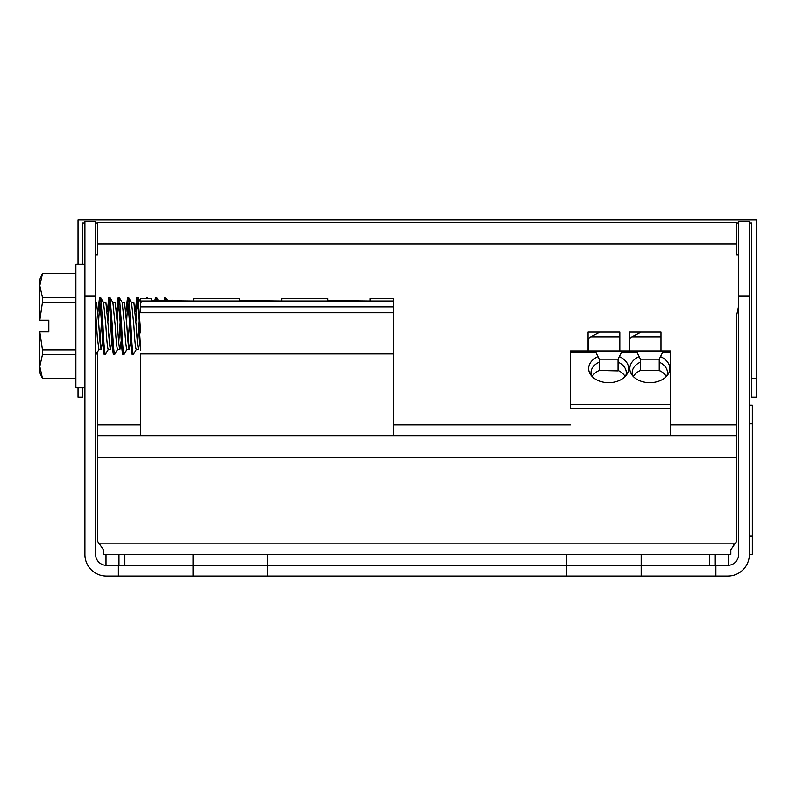 <?xml version="1.0" encoding="UTF-8"?>
<svg xmlns="http://www.w3.org/2000/svg" width="796" height="796" viewBox="0 0 796 796"><rect width="100%" height="100%" fill="white"/><g stroke="black" fill="none" stroke-linecap="round" stroke-linejoin="round"><path stroke-width="1.19" d="M84.913 296.162L84.913 221.477L95.669 221.477L95.669 296.162L84.913 296.162L84.913 554.573A21.512 21.512 0 0 0 106.425 576.085L118.375 576.085L118.375 565.329L124.863 565.329L118.982 565.329L118.982 554.573L267.745 554.573L267.745 565.329L193.06 565.329L193.06 554.573M95.669 296.162L95.669 554.573A10.756 10.756 0 0 0 106.425 565.329L118.375 565.329M267.745 576.085L566.493 576.085L566.493 554.573L715.256 554.573L715.256 565.329L267.745 565.329L267.745 576.085L118.375 576.085M193.06 576.085L193.06 565.329L124.863 565.329L124.863 554.573M641.178 554.573L641.178 576.085L566.493 576.085M709.375 554.573L709.375 565.329L727.823 565.329A10.756 10.756 0 0 0 738.579 554.573L738.579 221.477L749.325 221.477L749.325 554.573A21.512 21.512 0 0 1 727.823 576.085L641.178 576.085M715.873 565.329L693.465 565.329L715.873 565.329L715.873 576.085M97.46 472.127L97.46 539.449L97.46 435.671L736.778 435.671L736.778 314.679L738.579 306.082M728.231 565.329L728.231 554.573L730.808 554.364L730.808 549.797L734.877 543.827A5.98 5.98 0 0 0 736.778 539.449L736.778 435.671M715.256 554.573L728.231 554.573M566.493 554.573L267.745 554.573M97.46 539.449A5.98 5.98 0 0 0 99.361 543.827L103.43 549.797L103.689 554.573L118.982 554.573M106.007 554.573L103.689 554.573L106.007 554.573L106.007 565.329M97.46 351.991L97.46 435.671M738.579 254.929L736.778 254.929L736.778 222.373L97.46 222.373L97.46 254.929L95.669 254.929M736.778 539.449L736.778 472.127M103.43 549.797L99.361 543.827L734.877 543.827L733.793 544.623M730.808 549.797L730.549 554.573M570.424 404.467L570.424 408.627L670.401 408.627L670.401 404.467L570.424 404.467L570.424 352.638L595.985 352.638L597.965 356.598A20 14.139 0 0 0 590.324 374.21A20 14.139 0 0 0 608.651 382.687A20 14.139 0 0 0 626.979 374.21A20 14.139 0 0 0 619.328 356.598L622.173 350.907L595.129 350.907L595.985 352.638M660.988 350.907L660.988 332.091L641.078 332.091L631.934 336.798L629.238 339.146L629.238 350.907L629.238 332.091L645.616 332.091M629.726 339.146L629.238 332.091M666.849 375.951A17.641 12.477 0 0 0 667.456 372.707A17.641 12.477 0 0 0 659.227 362.16L659.227 359.145L662.481 352.638L670.401 352.638L670.401 350.907L622.173 350.907L619.328 356.598M662.481 352.638L659.227 359.145L640.412 359.145L640.412 362.16A17.641 12.477 0 0 0 632.173 372.707A17.641 12.477 0 0 0 632.78 375.951M621.318 352.638L637.148 352.638L636.293 350.907M625.686 375.951A17.641 12.477 0 0 0 626.293 372.707A17.641 12.477 0 0 0 618.064 362.16L618.064 359.145L599.239 359.145L599.239 370.478A17.641 12.477 0 0 0 592.174 376.568M622.173 350.907L618.064 359.145L618.064 370.906L599.239 370.478M599.239 362.16L599.239 361.613L599.239 362.16A17.641 12.477 0 0 0 591.01 372.707A17.641 12.477 0 0 0 591.617 375.951M625.129 376.568A17.641 12.477 0 0 0 618.064 370.478L618.064 370.906M618.064 370.478L618.064 362.16M597.965 356.598L599.239 359.145M619.825 350.907L619.825 332.091L599.915 332.091L590.771 336.798L588.065 339.146L588.065 332.091L604.453 332.091M588.552 339.146L588.065 350.907L588.065 332.091M595.129 350.907L570.424 350.907L570.424 352.638M570.424 408.627L570.424 350.907M670.401 352.638L670.401 404.467M670.401 408.627L670.401 435.671M637.148 352.638L639.138 356.598A20 14.139 0 0 0 631.487 374.21A20 14.139 0 0 0 649.815 382.687A20 14.139 0 0 0 668.143 374.21A20 14.139 0 0 0 660.501 356.598M639.138 356.598L640.412 359.145M666.292 376.568A17.641 12.477 0 0 0 659.227 370.478L659.227 362.16M659.227 370.478L640.412 370.478A17.641 12.477 0 0 0 633.337 376.568M640.412 362.16L640.412 370.478M659.227 359.145L659.227 370.906L659.227 359.145L663.347 350.907M318.907 300.978L374.19 300.978M239.516 300.978L239.516 298.629L193.647 298.629L193.647 300.978L151.3 300.54M140.723 353.912L140.723 435.671L140.723 353.912L393.592 353.912L393.592 435.671M393.592 353.912L393.592 312.738L140.723 312.738L140.723 300.997L140.723 306.858L393.592 306.858L393.592 300.978L140.723 300.978L140.723 298.629L140.723 300.997M327.733 300.978L327.733 298.629L281.864 298.629L281.864 300.978L239.516 300.54M281.864 298.629L281.864 300.54M393.592 300.978L393.592 298.629L370.07 298.629L370.07 300.978L327.733 300.54M370.07 298.629L370.07 300.54M393.592 306.858L393.592 312.738M140.723 312.738L140.723 306.858M151.3 300.978L151.3 298.629L140.723 298.629M193.647 298.629L193.647 300.54M78.038 264.192L78.038 219.915L756.2 219.915L756.2 397.224L751.722 397.224L751.722 378.548L756.2 378.548M751.722 222.9L749.325 222.9L751.722 222.9L751.722 378.548M738.579 222.9L736.778 222.9L738.579 222.9M97.46 222.9L95.669 222.9L97.46 222.9M84.913 222.9L82.525 222.9L84.913 222.9M82.525 264.192L82.525 222.9M82.525 387.871L82.525 397.224L78.038 397.224L78.038 387.871M137.429 342.678L138.912 321.236M95.669 312.43L97.361 337.703L98.913 349.364L101.251 349.364L102.614 340.32M95.669 302.709L96.585 302.709L98.913 326.032C99.689 340.2 100.475 347.981 101.251 349.364M100.077 342.678L101.57 321.236M103.579 302.709L105.918 326.032C106.694 340.2 107.47 347.981 108.246 349.364L105.579 353.991M103.649 302.709L105.918 302.709L108.246 326.032C109.032 340.2 109.808 347.981 110.584 349.364L111.947 340.32M109.42 342.678L110.903 321.236M112.923 302.709L115.251 326.032C116.027 340.2 116.813 347.981 117.589 349.364L114.913 353.991M112.992 302.709L115.251 302.709L117.589 326.032C118.365 340.2 119.141 347.981 119.917 349.364L121.291 340.32M118.753 342.678L120.246 321.236M122.256 302.709L124.584 326.032C125.37 340.2 126.146 347.981 126.922 349.364L124.246 353.991M122.325 302.709L124.584 302.709L126.922 326.032C127.698 340.2 128.484 347.981 129.26 349.364L130.624 340.32M128.086 342.678L129.579 321.236M131.589 302.709L133.927 326.032C134.703 340.2 135.479 347.981 136.255 349.364L138.594 349.364L139.957 340.32M131.658 302.709L133.927 302.709L136.255 326.032C137.041 340.2 137.817 347.981 138.594 349.364M97.948 311.743L99.5 297.654L101.828 326.032C102.614 343.275 103.39 352.728 104.167 354.419L105.331 354.419C104.555 352.728 103.778 343.275 103.002 326.032L100.784 297.754L103.729 302.838M98.595 321.236L100.077 299.873M99.5 297.654L100.784 297.754M107.281 311.743L108.833 297.654L111.171 326.032C111.947 343.275 112.724 352.728 113.5 354.419L114.674 354.419C113.888 352.728 113.112 343.275 112.336 326.032L110.117 297.754L113.062 302.838M107.928 321.236L109.42 299.873M108.833 297.654L110.117 297.754M116.624 311.743L118.166 297.654L120.504 326.032C121.281 343.275 122.057 352.728 122.843 354.419L124.007 354.419C123.231 352.728 122.455 343.275 121.669 326.032L119.46 297.754L122.405 302.838M117.271 321.236L118.753 299.873M118.166 297.654L119.46 297.754M125.957 311.743L127.509 297.654L129.838 326.032C130.624 343.275 131.4 352.728 132.176 354.419L133.579 353.991M126.604 321.236L128.086 299.873M127.509 297.654L128.793 297.754L131.012 326.032C131.788 343.275 132.564 352.728 133.34 354.419M135.29 311.743L136.842 297.654L138.395 311.843L140.723 350.489M135.937 321.236L137.429 299.873M136.842 297.654L138.126 297.754L140.723 332.887M95.669 353.653L96.117 354.31L99.062 349.235M165.309 300.54L164.762 297.803L166.523 298.42L167.061 300.54M164.762 297.803L164.225 300.54M156.006 300.54L156.096 299.873M154.842 300.54L155.519 297.654L156.802 297.754L157.349 300.54M155.519 297.654L156.185 300.54M145.797 298.629L146.175 297.654L147.35 297.654L147.718 298.629M146.175 297.654L146.554 298.629M84.913 264.192L75.889 264.192L75.889 387.871L84.913 387.871M75.889 273.695L42.467 273.695L39.8 285.605L42.467 297.525L75.889 297.525M39.8 285.326L39.8 279.356L42.467 273.695M75.889 354.548L42.467 354.548L42.467 349.862L39.8 331.872L48.825 331.872L48.825 320.201L39.8 320.201L42.467 302.211L42.467 297.525M39.8 331.872L39.8 372.717L42.467 378.438L75.889 378.438M42.467 354.548L39.8 366.459L42.467 378.438M39.8 285.605L39.8 320.201M75.889 302.211L42.467 302.211M42.467 349.862L75.889 349.862M42.467 378.369L75.889 378.369M749.325 405.204L752.32 405.204L752.32 554.573L749.325 554.573M749.325 296.162L738.579 296.162M97.46 457.183L736.778 457.183M736.778 424.925L670.401 424.925M570.424 424.925L393.592 424.925M140.723 424.925L97.46 424.925M97.46 243.874L736.778 243.874M660.988 336.798L631.934 336.798M619.825 336.798L590.771 336.798M752.32 423.87L749.325 423.87M749.325 535.907L752.32 535.907M108.246 349.364L110.584 349.364M117.589 349.364L119.917 349.364M126.922 349.364L129.26 349.364M174.195 300.54L172.762 300.122M167.747 300.54L166.523 298.42M158.414 300.54L156.802 297.754M147.966 298.629L147.459 297.754M105.45 354.31L108.395 349.235M114.783 354.31L117.728 349.235M124.126 354.31L127.071 349.235M128.793 297.754L131.738 302.838M141.071 302.838L138.126 297.754M136.405 349.235L133.459 354.31M42.467 273.625L75.889 273.625"/></g></svg>
